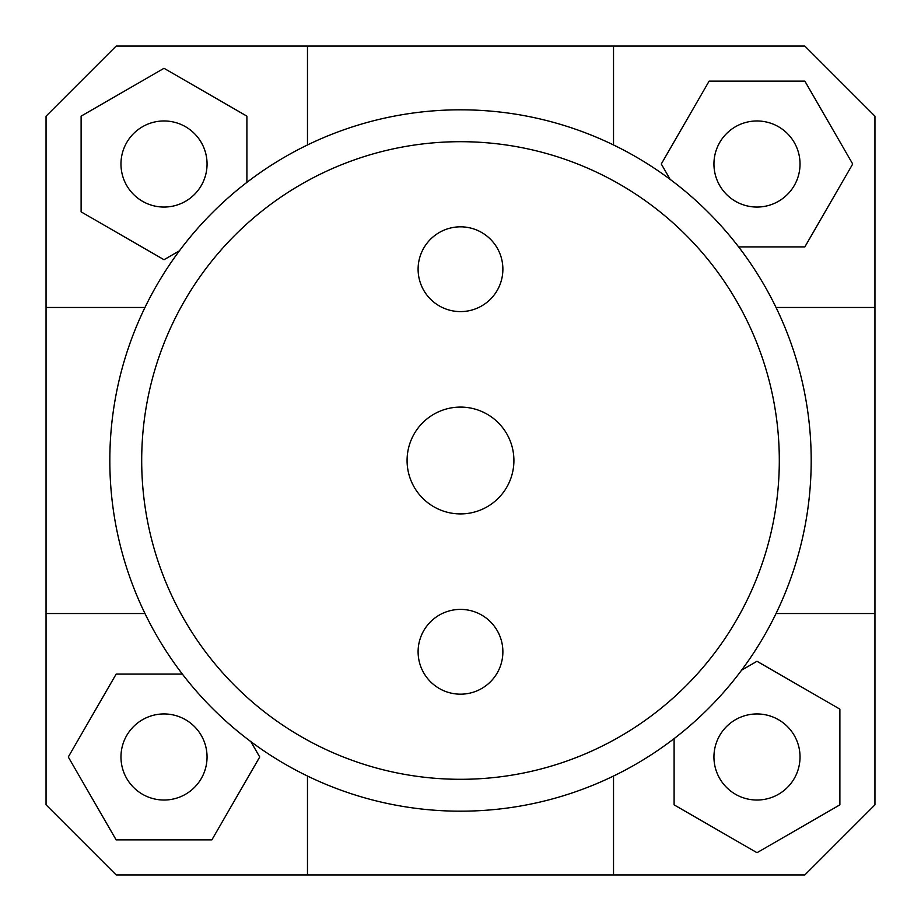<?xml version="1.0" encoding="UTF-8"?>
<svg xmlns="http://www.w3.org/2000/svg" width="921" height="921" viewBox="0 0 921 921"><rect width="100%" height="100%" fill="white"/><g stroke="black" fill="none" stroke-linecap="round" stroke-linejoin="round"><path stroke-width="1.38" d="M307.476 776.035L307.476 874.95L116.184 874.95L46.05 804.816L46.05 116.184L116.184 46.05L804.816 46.05L874.95 116.184L874.95 804.816L804.816 874.95L613.524 874.95L613.524 776.035M46.05 613.524L144.965 613.524M874.95 307.476L776.035 307.476M307.476 46.05L307.476 144.965M164.007 207.052A43.034 43.034 0 0 1 126.741 142.49A43.034 43.034 0 0 1 201.285 142.49A43.034 43.034 0 0 1 164.007 207.052M713.948 164.007A43.034 43.034 0 0 1 778.51 126.741A43.034 43.034 0 0 1 778.51 201.285A43.034 43.034 0 0 1 713.948 164.007M756.993 713.948A43.034 43.034 0 0 1 794.259 778.51A43.034 43.034 0 0 1 719.715 778.51A43.034 43.034 0 0 1 756.993 713.948M246.897 182.37L246.897 116.15L164.007 68.292L81.117 116.15L81.117 211.865L164.007 259.722L179.376 250.846M144.965 307.476L46.05 307.476M738.63 246.897L804.85 246.897L852.708 164.007L804.85 81.117L709.135 81.117L661.278 164.007L670.154 179.376M613.524 144.965L613.524 46.05M674.103 738.63L674.103 804.85L756.993 852.708L839.883 804.85L839.883 709.135L756.993 661.278L741.624 670.154M776.035 613.524L874.95 613.524M613.524 874.95L307.476 874.95M207.052 756.993A43.034 43.034 0 0 1 142.49 794.259A43.034 43.034 0 0 1 142.49 719.715A43.034 43.034 0 0 1 207.052 756.993M182.37 674.103L116.15 674.103L68.292 756.993L116.15 839.883L211.865 839.883L259.722 756.993L250.846 741.624M513.906 460.5A53.406 53.406 0 0 1 433.791 506.757A53.406 53.406 0 0 1 433.791 414.243A53.406 53.406 0 0 1 513.906 460.5M502.878 269.22A42.378 42.378 0 0 1 439.305 305.922A42.378 42.378 0 0 1 439.305 232.506A42.378 42.378 0 0 1 502.878 269.22M502.878 651.78A42.378 42.378 0 0 1 439.305 688.494A42.378 42.378 0 0 1 439.305 615.078A42.378 42.378 0 0 1 502.878 651.78M779.304 460.5A318.804 318.804 0 0 0 301.098 184.407A318.804 318.804 0 0 0 301.098 736.593A318.804 318.804 0 0 0 779.304 460.5M811.194 460.5A350.694 350.694 0 0 1 285.153 764.2A350.694 350.694 0 0 1 285.153 156.8A350.694 350.694 0 0 1 811.194 460.5"/></g></svg>
